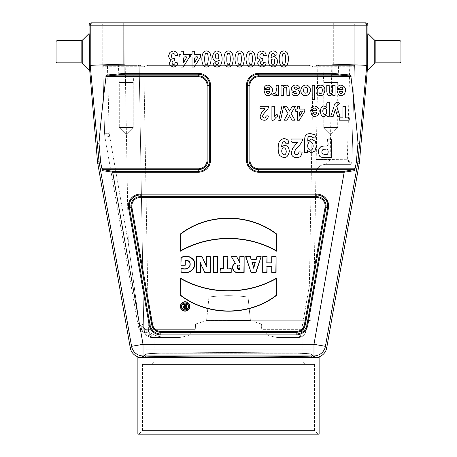 <?xml version="1.0" encoding="UTF-8"?>
<svg xmlns="http://www.w3.org/2000/svg" width="457" height="457" viewBox="0 0 457 457"><rect width="100%" height="100%" fill="white"/><g stroke="black" fill="none" stroke-linecap="round" stroke-linejoin="round"><path stroke-width="0.34" stroke-dasharray="2.29 1.71" d="M179.915 337.483L152.124 337.483L152.101 336.261C152.055 335.387 150.696 334.278 148.022 332.936L146.429 332.37L145.937 329.76L150.37 332.936L145.937 329.76L146.429 332.37L148.022 332.936C150.713 334.29 152.072 335.392 152.101 336.261L152.124 337.483L171.752 337.483C162.521 337.717 155.391 336.203 150.37 332.936C155.306 336.186 162.435 337.7 171.752 337.483L179.915 337.483L188.501 335.695L195.276 329.337L188.507 335.689L179.915 337.483L152.124 337.483L179.915 337.483M148.405 329.337C148.674 334.29 149.913 337.009 152.124 337.483A8.363 8.363 0 0 1 143.761 329.263L139.179 66.745L143.761 329.263L139.179 66.745L143.761 329.263L148.405 329.303L143.761 329.263A8.363 8.363 0 0 0 152.124 337.483L148.971 336.866L146.286 335.112L148.891 336.832L152.124 337.483C149.913 337.003 148.674 334.29 148.405 329.337L143.761 329.337L144.458 332.468L146.286 335.112L144.458 332.468L143.761 329.337L195.276 329.337L195.607 324.007L195.276 329.337L148.405 329.337M306.173 330.571C305.087 334.855 302.345 337.157 297.935 337.483C301.74 337.734 304.488 335.432 306.173 330.571L303.317 335.524L297.935 337.483L277.085 337.483L297.935 337.483L277.085 337.483L268.499 335.695L261.724 329.337L268.493 335.689L277.085 337.483L297.935 337.483C299.895 337.157 301.117 334.855 301.597 330.571C301.117 334.85 299.895 337.157 297.941 337.483C301.751 337.734 304.493 335.427 306.173 330.571L310.994 303.248L307.949 320.517L310.994 320.517L307.949 320.517L306.173 330.571L313.993 286.236L317.821 66.745L313.993 286.236L306.173 330.571A4.65 0.794 10 0 1 301.597 330.571L301.694 329.337L301.597 330.571A4.65 0.794 -170 0 0 306.173 330.571M145.937 329.76C141.396 325.847 141.396 325.847 145.937 329.76C141.396 325.847 141.396 325.847 145.937 329.76M146.429 332.37C142.053 332.348 139.334 330.297 138.26 326.229C136.889 318.426 136.889 318.426 138.26 326.229L138.105 325.327L138.26 326.229A4.65 1.668 -10 0 0 139.619 327.121A4.65 1.668 -10 0 1 138.26 326.229C139.082 329.983 142.167 332.108 143.578 332.245L139.619 327.121L128.314 243.141L142.253 243.141L128.314 243.141L139.454 325.15L141.184 325.927L139.454 325.15L138.105 325.327L104.921 137.146L138.105 325.327L139.454 325.15L139.619 327.121L143.567 332.233L146.029 333.347C146.171 332.593 145.217 334.947 143.738 328.149L141.184 325.927L143.738 328.149A8.363 8.255 -1 0 0 152.101 336.261A8.363 8.255 -1 0 1 143.738 328.149C145.212 334.941 146.171 332.593 146.029 333.347L141.527 331.268C140.168 330.491 139.082 328.812 138.26 326.229C139.334 330.297 142.053 332.348 146.429 332.37L143.578 332.239L146.429 332.37M208.958 297.05L206.587 320.517L208.958 297.05L248.042 297.05L250.413 320.517L248.042 297.05L208.958 297.05C221.988 295.222 235.012 295.222 248.042 297.05C235.012 295.222 221.988 295.222 208.958 297.05M250.413 320.517L206.587 320.517L250.413 320.517L261.393 324.007L250.413 320.517M142.584 357.465L146.012 354.009L146.006 349.188L310.994 349.188L310.994 354.009C310.777 353.49 296.924 353.135 286.83 352.947L228.5 352.513L170.17 352.947C160.041 353.135 146.24 353.49 146.006 354.009L146.006 354.009C146.223 353.49 160.076 353.135 170.17 352.947L228.5 352.513L286.83 352.947C296.953 353.135 310.76 353.49 310.994 354.009L314.416 357.465C319.826 355.529 137.169 355.529 142.584 357.465L141.63 357.465M311.954 357.111L309.829 353.747L309.829 351.89L310.994 349.188L146.006 349.188L147.171 351.89L309.829 351.89L147.171 351.89L147.171 353.747L309.829 353.747L147.171 353.747L145.046 357.106M354.586 168.804L258.708 168.804A8.854 8.854 0 0 1 249.853 159.95L249.853 85.59A8.854 8.854 0 0 1 258.708 76.736L258.708 75.862L348.76 75.862L350.708 76.736L351.027 77.479C353.849 99.329 356.174 121.225 358.008 143.155L356.449 160.995A20.137 20.137 0 0 1 356.22 162.732L355.34 167.713L353.535 169.678L344.327 171.346L258.708 171.346A11.396 11.396 0 0 1 247.311 159.95L247.311 85.59A11.396 11.396 0 0 1 258.708 74.194L332.045 74.194L348.76 75.862A0.931 0.463 102.2 0 0 349.234 74.977L332.045 73.32L258.708 73.32A12.27 12.27 0 0 0 246.437 85.59L246.437 159.95A12.27 12.27 0 0 0 258.708 172.22L344.327 172.22L354.284 170.684L355.34 167.713M89.075 33.538C89.361 32.487 89.515 55.291 89.286 65.362L89.498 70.212M89.286 65.362L90.223 65.322L99.003 161.127L100.551 160.995L98.992 143.155C100.826 121.225 103.151 99.335 105.973 77.479L106.292 76.736L108.24 75.862L124.955 74.194L198.292 74.194A11.396 11.396 0 0 1 209.689 85.59L209.689 159.95A11.396 11.396 0 0 1 198.292 171.346L112.673 171.346L103.465 169.678A0.931 0.708 -64.7 0 0 102.716 170.684L112.673 172.22L198.292 172.22A12.27 12.27 0 0 0 210.563 159.95L210.563 85.59A12.27 12.27 0 0 0 198.292 73.32L124.955 73.32L125.029 25.175L331.971 25.175L332.045 74.194M367.502 70.212L367.714 65.362L366.777 65.322L366.777 25.175L367.925 25.175M359.533 161.264L357.997 161.127L366.777 65.322L331.971 64.1M367.714 65.362C367.485 55.291 367.639 32.487 367.925 33.538M102.785 65.374L123.698 65.374L102.785 65.374L107.469 65.374L102.785 65.374L102.785 25.175L102.785 65.374C102.785 66.431 102.785 66.431 102.785 65.374C102.785 66.431 102.785 66.431 102.785 65.374C102.785 66.431 102.785 66.431 102.785 65.374C102.785 66.431 102.785 66.431 102.785 65.374L104.579 133.718L102.785 65.374L125.235 65.374L107.469 65.374L107.469 66.745L102.819 66.733L139.179 66.745L125.235 66.745L128.314 243.141L109.223 133.678L128.314 243.141L125.235 66.745L107.469 66.745L109.223 133.678L107.469 65.374L102.785 65.374M140.008 65.374L123.698 65.374L123.698 25.175L123.698 65.374L140.008 65.374C142.527 66.431 145.075 66.431 147.64 65.374C145.115 66.431 142.573 66.431 140.008 65.374M134.158 65.374L118.357 65.374L134.158 65.374L118.357 65.374L134.158 65.374L133.518 82.106L118.997 82.106L133.518 82.106L118.997 82.106L133.518 82.106L134.158 65.374M333.302 65.374L316.992 65.374C314.473 66.431 311.925 66.431 309.36 65.374L147.64 65.374L143.824 66.733L147.64 65.374L309.36 65.374C311.885 66.431 314.427 66.431 316.992 65.374L354.215 65.374L319.22 65.374L354.215 65.374L333.302 65.374L333.302 25.175L123.698 25.175L333.302 25.175L333.302 65.374M338.643 65.374L322.842 65.374L338.643 65.374L322.842 65.374L338.643 65.374L338.003 82.106L323.482 82.106L338.003 82.106L323.482 82.106L338.003 82.106L338.643 65.374M365.6 22.85L91.4 22.85M356.54 22.85L100.46 22.85L356.54 22.85A2.325 2.325 0 0 0 354.215 25.175L354.215 65.374L354.215 25.175L333.302 25.175L354.215 25.175A2.325 2.325 0 0 1 356.54 22.85A2.325 2.325 0 0 0 354.215 25.175M124.955 74.194L124.955 73.32L107.766 74.977C106.292 75.182 105.693 76.016 105.973 77.479M98.992 143.155L97.444 143.292M89.075 25.175L90.223 25.175L90.223 65.322L125.029 64.1M100.551 160.995A20.137 20.137 0 0 0 100.78 162.732L101.66 167.713L102.716 170.684M351.027 77.479C351.307 76.016 350.708 75.182 349.234 74.977M359.556 143.292L358.008 143.155M315.37 357.465L314.416 357.465M141.721 357.465L143.018 355.923A11.619 11.614 40 0 1 131.576 346.32L143.018 344.304L112.673 171.346M326.721 347.868L325.424 346.32A11.619 11.614 -40 0 1 313.982 355.923L315.279 357.465M106.292 76.736L198.292 76.736A8.854 8.854 0 0 1 207.147 85.59L207.147 159.95A8.854 8.854 0 0 1 198.292 168.804L198.292 169.678L103.465 169.678L101.66 167.713M354.215 65.374L354.215 66.733L354.443 65.374L349.759 65.374L349.759 66.768L354.215 66.733L349.759 66.768L347.326 159.716L351.89 163.006L354.443 65.374L351.89 163.006L347.326 159.716L350.496 164.366L325.253 164.366L350.496 164.366L347.326 159.716L316.204 159.476L330.143 159.716L331.765 66.768L317.821 66.745L349.759 66.768L331.765 66.768L330.143 159.716L347.326 159.716L349.759 65.374L354.215 65.374M261.724 329.337L261.393 324.007L261.724 329.337L301.694 329.337L306.27 330.023L301.694 329.337L261.724 329.337M206.587 320.517L195.607 324.007L206.587 320.517M309.36 65.374L313.176 66.733L309.36 65.374M104.921 137.146L104.579 133.718L104.921 137.146L109.497 136.42L104.921 137.146M325.253 164.366C326.778 163.92 328.412 162.366 330.143 159.716C328.423 162.361 326.795 163.909 325.253 164.366C319.689 164.897 316.592 167.942 315.958 173.5C316.592 167.942 319.689 164.897 325.253 164.366C319.689 164.897 316.592 167.942 315.958 173.5C316.592 167.942 319.689 164.897 325.253 164.366M351.89 163.006A1.394 1.394 0 0 1 350.496 164.366A1.394 1.394 0 0 0 351.89 163.006M309.349 285.911L313.993 286.236L309.349 285.911L301.694 329.337L309.349 285.911L313.176 66.733L309.349 285.911M139.179 66.745L143.824 66.733L139.179 66.745A1.394 1.394 0 0 0 137.78 65.374A1.394 1.394 0 0 1 139.179 66.745A1.394 1.394 0 0 0 137.78 65.374A1.394 1.394 0 0 1 139.179 66.745A1.394 1.394 0 0 0 137.78 65.374A1.394 1.394 0 0 1 139.179 66.745M319.22 65.374A1.394 1.394 0 0 0 317.821 66.745L313.176 66.733L317.821 66.745A1.394 1.394 0 0 1 319.22 65.374A1.394 1.394 0 0 0 317.821 66.745A1.394 1.394 0 0 1 319.22 65.374A1.394 1.394 0 0 0 317.821 66.745A1.394 1.394 0 0 1 319.22 65.374M337.717 82.477L323.773 82.477L337.717 82.477L338.003 82.106L337.717 127.509L323.773 127.509L337.717 127.509L323.773 127.509L337.717 127.509L337.717 82.477L323.773 82.477L337.717 82.477M330.742 134.484L323.773 127.509L330.742 134.484L337.717 127.509L330.742 134.484M133.227 82.477L119.283 82.477L133.227 82.477L133.518 82.106L133.227 82.477L133.227 127.509L119.283 127.509L133.227 127.509L119.283 127.509L133.227 127.509L133.227 82.477L119.283 82.477L133.227 82.477M126.258 134.484L119.283 127.509L126.258 134.484L133.227 127.509L126.258 134.484M107.766 74.977A0.931 0.463 -102.2 0 0 108.24 75.862L198.292 75.862L198.292 73.32M359.271 163.275L357.751 163.006L325.424 346.32L313.982 344.304L143.018 344.304L143.018 355.923L313.982 355.923L313.982 344.304L344.327 171.346M354.284 170.684A0.931 0.708 64.7 0 0 353.535 169.678L258.708 169.678L258.708 172.22M400.92 41.438L400.92 61.889M399.989 40.513L399.989 62.82M56.08 41.438L56.08 61.889M57.011 40.513L57.011 62.82M102.785 25.175A2.325 2.325 0 0 0 100.46 22.85A2.325 2.325 0 0 1 102.785 25.175L123.698 25.175L102.785 25.175A2.325 2.325 0 0 0 100.46 22.85M148.022 332.936A8.363 6.518 113.8 0 1 144.555 332.593A8.363 6.518 113.8 0 1 141.184 325.927A8.363 6.518 -66.2 0 0 144.555 332.593A8.363 6.518 -66.2 0 0 148.022 332.936L150.37 332.936L148.022 332.936M307.333 324.007L261.393 324.007L307.333 324.007M314.479 364.44L142.521 364.44L314.479 364.44L314.479 430.431L142.521 430.431L314.479 430.431L318.198 434.15L138.802 434.15L318.198 434.15M228.5 364.44L305.185 364.44L228.5 364.44M228.5 320.288L310.76 320.288L228.5 320.288M195.607 324.007L142.521 324.007L195.607 324.007M137.877 357.465L319.123 357.465M137.877 434.15L319.123 434.15M258.708 76.736L350.708 76.736M140.179 197.573L316.821 197.573A8.386 8.386 0 0 1 325.081 207.415L304.431 324.533A8.386 8.386 0 0 1 296.17 331.462L160.83 331.462A8.386 8.386 0 0 1 152.569 324.533L131.919 207.415A8.386 8.386 0 0 1 140.179 197.573L140.179 196.699A9.26 9.26 0 0 0 131.056 207.569L129.411 207.861A10.934 10.934 0 0 1 140.179 195.03L316.821 195.03A10.934 10.934 0 0 1 327.589 207.861L306.938 324.973A10.934 10.934 0 0 1 296.17 334.01L160.83 334.01A10.934 10.934 0 0 1 150.062 324.973L129.411 207.861L128.554 208.009L149.205 325.127A11.802 11.802 0 0 0 160.83 334.878L296.17 334.878A11.802 11.802 0 0 0 307.795 325.127L328.446 208.009A11.802 11.802 0 0 0 316.821 194.156L140.179 194.156A11.802 11.802 0 0 0 128.554 208.009M97.467 161.264L99.003 161.127A21.69 21.69 0 0 0 99.249 163.006L100.78 162.732M97.729 163.275L99.249 163.006L131.576 346.32L130.279 347.868M356.22 162.732L357.751 163.006A21.69 21.69 0 0 0 357.997 161.127L356.449 160.995M92.548 22.85A2.325 2.325 90 0 0 90.223 25.175L125.029 25.175L125.029 22.85M331.971 22.85L331.971 25.175L366.777 25.175A2.325 2.325 90 0 0 364.452 22.85M131.919 207.415L131.056 207.569L151.707 324.681A9.26 9.26 0 0 0 160.83 332.336L296.17 332.336A9.26 9.26 0 0 0 305.293 324.681L325.944 207.569A9.26 9.26 0 0 0 316.821 196.699L140.179 196.699L140.179 194.156M152.569 324.533L149.205 325.127M160.83 331.462L160.83 334.878M296.17 331.462L296.17 334.878M304.431 324.533L307.795 325.127M325.081 207.415L328.446 208.009M316.821 197.573L316.821 194.156M210.563 159.95L208.021 159.95A9.728 9.728 0 0 1 198.292 169.678L198.292 172.22M207.147 159.95L208.021 159.95L208.021 85.59L210.563 85.59M207.147 85.59L208.021 85.59A9.728 9.728 0 0 0 198.292 75.862L198.292 76.736M198.292 168.804L102.414 168.804M258.708 73.32L258.708 75.862A9.728 9.728 0 0 0 248.979 85.59L246.437 85.59M249.853 85.59L248.979 85.59L248.979 159.95L246.437 159.95M249.853 159.95L248.979 159.95A9.728 9.728 0 0 0 258.708 169.678L258.708 168.804M148.405 329.303L143.824 66.733L148.405 329.303M104.579 133.718L109.223 133.678L104.579 133.718M331.765 65.374L331.765 66.768L331.765 65.374M125.235 65.374L125.235 66.745L125.235 65.374M374.214 39.828L374.214 63.5M375.86 40.513L375.86 62.82M82.786 39.828L82.786 63.5M81.14 40.513L81.14 62.82M123.698 22.85L123.698 25.175L123.698 22.85M333.302 22.85L333.302 25.175L333.302 22.85M228.5 362.115L154.14 362.115L228.5 362.115M228.5 324.007L154.14 324.007L228.5 324.007M146.24 320.288L142.521 324.007L142.521 326.726C139.619 325.515 137.854 323.39 137.226 320.346M310.76 320.288L310.994 303.248M102.802 66.448L102.836 66.733L102.802 66.448M323.773 82.477L322.842 65.374L323.773 82.477L323.773 127.509L323.773 82.477M119.283 82.477L118.357 65.374L119.283 82.477L119.283 127.509L119.283 82.477M146.286 335.112C149.353 337.117 151.238 337.912 151.947 337.483C151.416 337.077 151.296 338.58 146.286 335.112M298.158 337.477C299.215 337.066 298.415 338.431 303.317 335.524C298.747 338.311 299.027 337.135 298.158 337.477M146.023 353.986L142.595 357.443L146.023 353.986M310.977 353.986L314.405 357.443L310.977 353.986M142.521 364.44L142.521 430.431L138.802 434.15M306.578 320.288C304.316 320.506 303.082 321.745 302.86 324.007L302.86 362.115L305.185 364.44M150.422 320.288C152.684 320.506 153.918 321.745 154.14 324.007L154.14 362.115L151.815 364.44"/><path stroke-width="0.69" d="M102.716 170.684A0.931 0.708 -64.7 0 1 103.465 169.678L112.673 171.346L112.673 172.22L102.716 170.684L101.66 167.713L100.78 162.732A20.137 20.137 0 0 1 100.551 160.995L97.467 161.264L89.286 65.362C89.515 55.291 89.361 32.487 89.075 33.538L89.075 25.175A2.325 2.325 180 0 1 91.4 22.85L365.6 22.85A2.325 2.325 0 0 1 367.925 25.175L367.925 33.538C367.639 32.487 367.485 55.291 367.714 65.362L359.533 161.264A23.238 23.238 0 0 1 359.271 163.275L326.721 347.868A11.619 11.619 50 0 1 315.37 357.465L313.982 355.923L143.018 355.923A11.619 11.614 -140 0 1 131.576 346.32L99.249 163.006A21.69 21.69 0 0 1 99.003 161.127L90.223 65.322L89.286 65.362M101.66 167.713L102.414 168.804L198.292 168.804A8.854 8.854 0 0 0 207.147 159.95L207.147 85.59A8.854 8.854 0 0 0 198.292 76.736L106.292 76.736L105.973 77.479C103.151 99.329 100.826 121.225 98.992 143.155L100.551 160.995M181.749 306.481A3.359 3.359 0 0 0 186.787 309.389A3.359 3.359 0 0 0 186.787 303.574A3.359 3.359 0 0 0 181.749 306.481M186.793 308.629L184.822 308.629A1.32 1.32 0 0 1 184.554 306.019L183.206 304.333L184.354 304.333L185.748 305.944L185.748 304.333L186.793 304.333L186.793 308.629L184.822 308.384A1.074 1.074 0 0 1 183.754 307.184A1.074 1.074 0 0 1 185.062 306.259L184.554 306.019M180.389 306.436A4.707 4.707 0 0 0 187.456 310.514A4.707 4.707 0 0 0 187.456 302.357A4.707 4.707 0 0 0 180.389 306.436M276.491 251.15L276.502 233.915C249.116 212.951 207.878 212.791 180.515 233.915L180.515 251.15C209.455 234.55 247.568 234.292 276.491 251.15L276.502 233.915M180.504 295.416C207.889 316.381 249.128 316.541 276.491 295.416L276.491 278.182C247.557 294.788 209.437 295.039 180.515 278.182L180.749 295.296C208.009 316.101 249.014 316.25 276.245 295.296L276.491 295.416M181.081 268.065L181.081 272.035C188.433 275.28 197.824 268.35 193.951 260.347C190.58 256.109 186.245 255.149 180.932 257.468L180.932 265.226L185.268 265.226L185.268 260.456C189.278 260.473 190.723 262.489 189.598 266.5C187.364 268.962 184.525 269.481 181.081 268.065L181.081 272.035M196.539 272.383L200.72 272.383L200.549 263.62L204.742 272.383L210.294 272.383L210.294 256.651L206.124 256.651L206.238 265.574L202.04 256.651L196.539 256.651L196.539 272.383L200.72 272.383M217.892 256.651L213.562 256.651L213.562 272.383L217.892 272.383L217.892 256.651L213.562 256.651M227.826 268.659L227.826 256.651L223.484 256.651L223.484 268.659L220.08 268.659L220.08 272.383L231.219 272.383L231.219 268.659L227.58 268.899L227.826 256.651M231.402 256.651L235.326 263.266C230.219 265.071 232.699 273.383 237.926 272.481L244.135 272.383L244.135 256.651L239.794 256.651L239.794 262.375L236.669 256.651L231.402 256.651L235.326 263.266M271.744 266.648L271.744 272.383L276.085 272.383L276.085 256.651L271.744 256.651L271.744 262.844L267.042 262.844L267.042 256.651L262.701 256.651L262.701 272.383L267.042 272.383L267.042 266.648L271.989 266.402L271.744 272.383M256.851 256.651L256.063 259.222L251.213 259.222L250.402 256.651L245.666 256.651L251.053 272.383L256.011 272.383L261.147 256.651L256.851 256.651L256.063 259.222M367.925 25.175L366.777 25.175L366.777 65.322L367.714 65.362M349.234 74.977A0.931 0.463 102.2 0 1 348.76 75.862L332.045 74.194L332.045 73.32L349.234 74.977C350.708 75.182 351.307 76.016 351.027 77.479L350.708 76.736L258.708 76.736A8.854 8.854 0 0 0 249.853 85.59L249.853 159.95A8.854 8.854 0 0 0 258.708 168.804L354.586 168.804L355.34 167.713L354.284 170.684L344.327 172.22L258.708 172.22A12.27 12.27 0 0 1 246.437 159.95L246.437 85.59A12.27 12.27 0 0 1 258.708 73.32L332.045 73.32L331.971 64.1L366.777 65.322L357.997 161.127L359.533 161.264M331.971 64.1L331.971 25.175L125.029 25.175L124.955 73.32L198.292 73.32A12.27 12.27 0 0 1 210.563 85.59L210.563 159.95A12.27 12.27 0 0 1 198.292 172.22L112.673 172.22L143.018 344.304L313.982 344.304L344.327 171.346L353.535 169.678A0.931 0.708 64.7 0 1 354.284 170.684M105.973 77.479C105.693 76.016 106.292 75.182 107.766 74.977L124.955 73.32L124.955 74.194L108.24 75.862A0.931 0.463 -102.2 0 1 107.766 74.977M125.029 64.1L90.223 65.322L90.223 25.175L89.075 25.175M97.444 143.292L98.992 143.155M130.279 347.868L131.576 346.32L143.018 344.304L143.018 355.923L141.63 357.465A11.619 11.619 -50 0 1 130.279 347.868L97.729 163.275A23.238 23.238 0 0 1 97.467 161.264M355.34 167.713L356.22 162.732A20.137 20.137 0 0 0 356.449 160.995L358.008 143.155C356.174 121.225 353.849 99.329 351.027 77.479M358.008 143.155L359.556 143.292M141.721 357.465L142.584 357.465C137.174 355.529 319.831 355.529 314.416 357.465L315.279 357.465M356.449 160.995L357.997 161.127A21.69 21.69 0 0 1 357.751 163.006L325.424 346.32A11.619 11.614 140 0 1 313.982 355.923L313.982 344.304L325.424 346.32L326.721 347.868M198.292 76.736L198.292 75.862L108.24 75.862L106.292 76.736M207.147 85.59L209.689 85.59A11.396 11.396 0 0 0 198.292 74.194L198.292 75.862A9.728 9.728 0 0 1 208.021 85.59L208.021 159.95A9.728 9.728 0 0 1 198.292 169.678L103.465 169.678L102.414 168.804M350.708 76.736L348.76 75.862L258.708 75.862L258.708 74.194A11.396 11.396 0 0 0 247.311 85.59L247.311 159.95A11.396 11.396 0 0 0 258.708 171.346L344.327 171.346M354.586 168.804L353.535 169.678L258.708 169.678L258.708 172.22M399.989 62.82L399.989 40.513L400.92 41.438L400.92 61.889L399.989 62.82L375.86 62.82L374.214 63.5L367.502 70.212M57.011 62.82L57.011 40.513L56.08 41.438L56.08 61.889L57.011 62.82L81.14 62.82L82.786 63.5L89.498 70.212M271.989 272.138L276.085 272.383M275.839 272.138L276.085 256.651M275.839 256.897L271.744 256.651M271.989 256.897L271.744 262.844M271.989 263.089L267.042 262.844M266.797 263.089L267.042 256.651M266.797 256.897L262.701 256.651M262.946 256.897L262.701 272.383M262.946 272.138L267.042 272.383M266.797 272.138L267.042 266.648M266.797 266.402L271.989 266.402M253.686 267.374L252.287 262.626L255.04 262.626L253.692 268.248L252.287 262.626M251.961 262.381L255.04 262.626M256.246 259.462L251.213 259.222M251.036 259.462L250.402 256.651M250.219 256.897L245.666 256.651M246.003 256.897L251.053 272.383M251.23 272.138L256.011 272.383M255.834 272.138L261.147 256.651M260.81 256.897L257.034 256.897M255.36 262.381L253.692 268.248M239.794 268.893L240.034 269.127C236.138 270.653 236.023 263.838 240.034 265.294L239.794 268.893C236.355 267.796 236.355 266.671 239.794 265.511M235.686 263.403C230.596 264.82 232.756 273.12 237.908 272.241L237.926 272.481M237.908 272.241L244.135 272.383M243.889 272.144L244.135 256.651M243.889 256.897L239.794 256.651M240.034 256.897L239.794 262.375M240.034 263.335L236.669 256.651M236.526 256.897L231.83 256.897M240.034 265.294L240.034 269.127M227.58 256.897L223.484 256.651M223.724 256.897L223.484 268.659M223.724 268.899L220.08 268.659M220.32 268.899L220.08 272.383M220.32 272.138L231.219 272.383M230.974 272.138L231.219 268.659M230.974 268.899L227.58 268.899M213.807 256.897L213.562 272.383M213.807 272.138L217.892 272.383M217.652 272.138L217.652 256.897M200.48 272.138L200.72 266.882M200.48 266.888L200.24 262.392L200.549 263.62M200.24 262.392L202.462 267.693M202.68 267.591L204.742 272.383M204.896 272.138L210.294 272.383M210.049 272.138L210.294 256.651M210.049 256.897L206.124 256.651M206.37 256.897L206.238 265.574M206.495 266.694L202.04 256.651M201.885 256.897L196.539 256.651M196.784 256.897L196.784 272.138M181.326 271.846C188.61 274.897 197.424 268.15 193.728 260.439C190.558 256.394 186.37 255.457 181.178 257.634L180.932 257.468M181.178 257.634L180.932 265.226M181.178 264.986L185.268 265.226M185.022 264.986L185.268 260.456M185.022 260.256C189.387 260.164 190.986 262.278 189.821 266.597C187.53 269.156 184.697 269.756 181.326 268.402M276.245 295.296L276.491 278.182M276.245 278.616C247.368 294.965 209.62 295.216 180.761 278.616L180.515 278.182M180.761 278.616L180.749 295.296M276.262 234.041C248.996 213.23 207.992 213.082 180.761 234.035L180.515 233.915M180.761 234.035L180.515 251.15M180.761 250.716C209.637 234.367 247.386 234.115 276.245 250.722M180.635 306.436A4.467 4.467 0 0 0 185.102 310.897A4.467 4.467 0 0 0 189.564 306.436A4.467 4.467 0 0 0 185.102 301.968A4.467 4.467 0 0 0 180.635 306.436M181.503 306.481A3.605 3.605 0 0 0 185.108 310.086A3.605 3.605 0 0 0 188.712 306.481A3.605 3.605 0 0 0 185.108 302.877A3.605 3.605 0 0 0 181.503 306.481M185.194 308.092L185.993 308.092L185.194 308.092A0.777 0.777 0 0 1 184.417 307.31A0.777 0.777 0 0 1 185.194 306.533L185.976 306.55L185.748 305.944M185.194 307.847A0.531 0.531 0 0 1 184.662 307.31A0.531 0.531 0 0 1 185.194 306.778L185.976 306.55M185.993 308.092L185.748 304.333M185.748 307.847L185.748 306.778M185.062 306.259L183.206 304.333M183.714 304.579L184.354 304.333M184.245 304.579L185.936 306.533M185.993 304.579L186.793 304.333M186.553 304.579L186.553 308.384M319.123 357.465L137.877 357.465L137.877 434.15L319.123 434.15L319.123 357.465M176.551 52.167L178.024 55.394L175.385 55.748L174.705 54.035L173.369 53.44L171.946 54.154L171.369 56.068L171.923 57.879L173.272 58.553L174.523 58.325L174.22 60.792L172.535 61.324L171.952 62.832L172.38 64.1L173.511 64.574L174.705 64.037L175.305 62.46L177.824 62.94L177.03 65.225L175.557 66.579L173.432 67.065L170.215 65.642L169.216 63.009L171.261 59.69L169.307 58.387L168.576 55.943L169.941 52.395L173.346 50.927L176.551 52.167M180.989 51.201L183.634 51.201L183.634 54.383L189.455 54.383L189.455 57.034L183.28 67.065L180.989 67.065L180.989 57.039L179.224 57.039L179.224 54.383L180.989 54.383L180.989 51.201M186.896 57.039C182.714 55.743 183.623 59.547 183.634 62.443L186.896 57.039M192.037 51.201L194.682 51.201L194.682 54.383L200.503 54.383L200.503 57.034L194.334 67.065L192.037 67.065L192.037 57.039L190.272 57.039L190.272 54.383L192.037 54.383L192.037 51.201M197.95 57.039C193.762 55.743 194.671 59.547 194.682 62.443L197.95 57.039M209.689 65.448C207.547 67.613 205.399 67.607 203.234 65.431C201.383 61.152 201.388 56.857 203.245 52.544C205.364 50.339 207.558 50.39 209.809 52.704C211.551 56.782 211.511 61.032 209.689 65.448M205.587 64.203C207.17 65.837 208.049 64.1 208.232 58.993C208.112 54.532 207.524 52.681 206.467 53.44C205.313 52.943 204.725 54.794 204.702 58.993C204.742 62.352 205.033 64.089 205.587 64.203M214.242 66.059C212.396 63.957 212.825 62.872 215.527 62.809C216.092 64.808 217.098 65.111 218.549 63.717L219.297 60.124L216.767 61.461C214.247 61.255 212.865 59.536 212.625 56.291C213.819 50.761 216.527 49.59 220.737 52.789C222.605 56.925 222.588 61.044 220.68 65.145C218.663 67.345 216.515 67.653 214.242 66.059M218.526 58.542C219.263 54.406 218.355 52.926 215.795 54.097C215.001 58.302 215.91 59.781 218.526 58.542M231.785 65.448C229.643 67.613 227.495 67.607 225.33 65.431C223.479 61.152 223.484 56.857 225.341 52.544C227.466 50.339 229.654 50.39 231.91 52.704C233.647 56.782 233.607 61.032 231.785 65.448M227.683 64.203C229.265 65.837 230.151 64.1 230.328 58.993C230.208 54.532 229.62 52.681 228.563 53.44C227.415 52.943 226.826 54.794 226.798 58.993C226.838 62.352 227.135 64.089 227.683 64.203M242.833 65.448C240.696 67.613 238.543 67.607 236.378 65.431C234.527 61.152 234.532 56.857 236.389 52.544C238.514 50.339 240.702 50.39 242.958 52.704C244.695 56.782 244.655 61.032 242.833 65.448M238.731 64.203C240.313 65.837 241.199 64.1 241.376 58.993C241.256 54.532 240.668 52.681 239.611 53.44C238.463 52.943 237.874 54.794 237.846 58.993C237.886 62.352 238.183 64.089 238.731 64.203M253.881 65.448C251.744 67.613 249.591 67.607 247.431 65.431C245.575 61.152 245.58 56.857 247.443 52.544C249.562 50.339 251.75 50.39 254.006 52.704C255.743 56.782 255.703 61.032 253.881 65.448M249.785 64.203C251.367 65.837 252.247 64.1 252.43 58.993C252.304 54.532 251.716 52.681 250.659 53.44C249.511 52.943 248.922 54.794 248.894 58.993C248.934 62.352 249.231 64.089 249.785 64.203M264.94 52.167L266.414 55.394L263.775 55.748L263.101 54.035L261.758 53.44L260.336 54.154L259.759 56.068L260.313 57.879L261.661 58.553L262.912 58.325L262.609 60.792L260.924 61.324L260.341 62.832L260.77 64.1L261.907 64.574L263.101 64.037L263.7 62.46L266.214 62.94L265.42 65.225L263.946 66.579L261.827 67.065L258.605 65.642L257.605 63.009L259.65 59.69L257.697 58.387L256.965 55.943L258.331 52.395L261.735 50.927L264.94 52.167M264.969 108.732C262.712 108.566 259.108 109.749 260.187 106.247L268.625 106.247C268.705 107.795 267.528 109.8 265.094 112.256C262.09 115.415 261.804 117.34 264.232 118.032C265.968 118.197 265.591 114.724 268.339 116.124C267.945 118.963 266.551 120.34 264.169 120.248C261.61 120.06 260.284 118.769 260.187 116.369L261.455 112.793L264.969 108.732M267.054 87.447C266.488 88.527 265.494 88.749 264.072 88.104C264.706 86.127 266.025 85.128 268.031 85.105C272.469 86.413 273.549 89.458 271.258 94.239C267.162 97.101 264.723 95.559 263.946 89.618L269.973 89.618C269.613 87.384 268.642 86.664 267.054 87.447M269.927 91.251L266.334 91.251L266.871 93.017L268.128 93.616L269.424 92.982L269.927 91.251M275.988 51.909C277.69 53.332 277.473 55.783 274.668 55.177C274.143 53.195 273.137 52.898 271.652 54.286L270.892 57.862L273.469 56.537C275.954 56.725 277.325 58.45 277.582 61.718C276.365 67.236 273.663 68.396 269.47 65.208C267.602 61.084 267.619 56.959 269.527 52.835C271.601 50.641 273.754 50.333 275.988 51.909M271.675 59.444C270.932 63.58 271.841 65.06 274.4 63.894C275.211 59.707 274.303 58.228 271.675 59.444M271.909 120.248L271.909 106.247L274.314 106.247L274.314 116.324C275.794 114.633 278.279 113.45 277.422 116.718C275.165 116.906 274.371 121.185 271.909 120.248M276.257 88.458C275.645 86.007 276.451 84.968 278.661 85.333L278.661 95.439L276.428 95.439C276.554 94.073 276.211 94.039 275.394 95.342L272.772 95.159C272.732 90.463 276.474 97.17 276.257 88.458M287.47 139.848C289.475 141.521 289.218 144.406 285.916 143.692C285.299 141.362 284.117 141.013 282.369 142.641L281.478 146.851L284.5 145.292C287.43 145.509 289.041 147.542 289.344 151.387C287.91 157.876 284.728 159.247 279.798 155.494C277.599 153.118 277.627 143.315 279.867 140.939C282.306 138.357 284.837 137.991 287.47 139.848M281.929 106.007L283.706 106.007L280.598 120.431L278.787 120.431L281.929 106.007M287.03 65.448C284.888 67.613 282.74 67.607 280.575 65.431C278.724 61.152 278.73 56.857 280.587 52.544C282.712 50.339 284.9 50.39 287.15 52.704C288.893 56.782 288.853 61.032 287.03 65.448M281.049 85.333L283.283 85.333L283.283 86.847L284.591 85.573L286.299 85.105L287.939 85.55L288.995 86.807L289.315 95.439L286.916 95.439L286.779 88.184L286.299 87.424L285.402 87.144L284.3 87.516L283.631 88.447L283.454 95.439L281.049 95.439L281.049 85.333M282.397 148.714C280.227 152.055 283.883 156.842 285.602 153.946C287.602 150.621 284.443 145.686 282.397 148.714M282.929 64.203C284.511 65.837 285.391 64.1 285.574 58.993C285.454 54.532 284.865 52.681 283.808 53.44C282.655 52.943 282.066 54.794 282.043 58.993C282.083 62.352 282.375 64.089 282.929 64.203M292.331 106.247L295.371 106.247L291.08 113.525L294.965 120.191L292.006 120.191L289.487 115.712L287.025 120.191L284.088 120.191L287.99 113.416L283.706 106.247L286.756 106.247L289.538 111.068L292.331 106.247M297.627 142.321C294.622 142.098 289.818 143.681 291.258 139.014L302.5 139.014C302.614 141.076 301.043 143.749 297.798 147.028C293.788 151.238 293.405 153.803 296.644 154.723C298.01 154.803 298.769 153.838 298.924 151.821L302.123 152.175C301.597 155.963 299.741 157.796 296.564 157.676C293.148 157.431 291.377 155.706 291.258 152.507L292.948 147.742L297.627 142.321M298.45 85.945C300.26 87.635 299.923 88.532 297.45 88.629L295.508 87.036C290.675 87.91 297.924 90.006 298.45 90.292C301.957 92.657 297.079 97.672 292.931 94.987C290.681 94.279 292.629 91.172 294.497 93.428C297.279 94.696 298.49 91.708 294.805 91.668C288.116 91.257 292.269 82.243 298.45 85.945M297.324 106.247L299.655 106.247L299.655 109.057L304.796 109.057L304.796 111.394L299.346 120.248L297.324 120.248L297.324 111.405L295.77 111.405L295.77 109.057L297.324 109.057L297.324 106.247M302.54 111.405C298.844 110.257 299.649 113.61 299.655 116.169L302.54 111.405M309.686 87.573C312.702 91.76 306.247 98.98 302.214 94.176C297.404 88.984 305.864 80.9 309.686 87.573M307.173 92.685C308.161 88.258 307.104 86.721 304.008 88.087C303.02 92.497 304.076 94.033 307.173 92.685M315.993 137.694L315.976 138.123L312.314 137.631L311.897 136.654L310.457 136.272L308.572 136.694L307.932 137.591L307.784 139.225L307.784 141.196L311.417 139.014L315.284 141.31L316.404 145.823L314.936 150.999L311.286 152.787L307.578 150.587L307.578 152.484L304.579 152.484L304.579 140.396L304.933 136.832L305.922 134.981L307.63 133.93L310.326 133.547L314.702 134.718L315.993 137.694M312.365 149.062C314.902 144.521 310.72 139.396 308.538 142.915C305.876 147.103 310.04 152.592 312.365 149.062M313.793 108.36C313.234 109.44 312.24 109.663 310.817 109.017C311.446 107.041 312.765 106.041 314.77 106.018C319.214 107.326 320.288 110.371 317.998 115.153C313.902 118.015 311.463 116.472 310.686 110.531L316.718 110.531C316.358 108.298 315.381 107.578 313.793 108.36M312.188 85.333L314.593 85.333L314.593 99.278L312.188 99.278L312.188 85.333M316.672 112.165L313.074 112.165L313.616 113.93L314.867 114.53L316.164 113.896L316.672 112.165M317.821 94.867C316.05 93.154 316.37 92.188 318.786 91.971C319.437 93.731 320.46 94.028 321.865 92.874C322.842 89.641 322.351 87.778 320.397 87.287C318.855 87.333 318.655 90.223 316.301 88.761C316.712 83.471 325.435 83.928 324.87 90.377C324.047 95.245 321.699 96.741 317.821 94.867M327.869 139.014L331.251 139.014L331.251 157.602C323.459 158.031 319.512 157.334 319.403 155.506C317.883 152.05 318.221 149.273 320.414 147.171C320.791 146.434 322.545 146.051 325.67 146.029C329.965 146.446 326.989 141.236 327.869 139.014M329.251 102.408L329.251 116.352C327.583 116.775 326.841 116.284 327.012 114.867L324.179 116.581C319.157 117.363 319.386 105.076 324.196 106.018L326.852 107.492C327.126 105.27 325.658 101.311 329.251 102.408M326.235 154.46C328.806 155.443 328.834 147.908 326.018 149.182C323.705 149.171 322.465 149.57 322.294 150.387C321.094 153.129 322.408 154.489 326.235 154.46M326.292 113.713C327.109 109.052 326.144 107.446 323.39 108.886C321.511 111.885 324.464 116.564 326.292 113.713M326.784 91.611L326.784 85.333L329.189 85.333L329.343 92.605L329.84 93.354L330.674 93.616L331.799 93.239L332.479 92.228L332.662 85.333L335.067 85.333L335.067 95.439L332.833 95.439L332.833 93.953L329.84 95.662L328.383 95.342L327.383 94.53L326.784 91.611M336.615 106.218L340.077 116.352L337.512 116.352L335.341 109.177L333.216 116.352L330.725 116.352L333.936 106.63C334.158 103.962 335.484 102.471 337.917 102.151C339.865 103.048 340.048 103.756 338.471 104.282L336.615 106.218M340.117 87.447C339.551 88.527 338.563 88.749 337.14 88.104C337.769 86.127 339.088 85.128 341.093 85.105C345.538 86.413 346.612 89.458 344.321 94.239C340.225 97.101 337.786 95.559 337.009 89.618L343.036 89.618C342.676 87.384 341.705 86.664 340.117 87.447M342.967 106.247L345.503 106.247L345.503 117.832L349.228 117.832L349.228 120.191L339.254 120.191L339.254 117.832L342.967 117.832L342.967 106.247M342.996 91.251L339.397 91.251L339.939 93.017L341.19 93.616L342.487 92.982L342.996 91.251M304.431 324.533L325.081 207.415A8.386 8.386 0 0 0 316.821 197.573L140.179 197.573A8.386 8.386 0 0 0 131.919 207.415L152.569 324.533A8.386 8.386 0 0 0 160.83 331.462L296.17 331.462A8.386 8.386 0 0 0 304.431 324.533L305.293 324.681A9.26 9.26 0 0 1 296.17 332.336L296.17 334.01A10.934 10.934 0 0 0 306.938 324.973L327.589 207.861A10.934 10.934 0 0 0 316.821 195.03L140.179 195.03A10.934 10.934 0 0 0 129.411 207.861L150.062 324.973A10.934 10.934 0 0 0 160.83 334.01L296.17 334.01L296.17 334.878L160.83 334.878A11.802 11.802 0 0 1 149.205 325.127L128.554 208.009A11.802 11.802 0 0 1 140.179 194.156L316.821 194.156A11.802 11.802 0 0 1 328.446 208.009L307.795 325.127A11.802 11.802 0 0 1 296.17 334.878M100.78 162.732L97.729 163.275M356.22 162.732L359.271 163.275M125.029 22.85L125.029 25.175L90.223 25.175A2.325 2.325 90 0 1 92.548 22.85M364.452 22.85A2.325 2.325 90 0 1 366.777 25.175L331.971 25.175L331.971 22.85M296.17 331.462L296.17 332.336L160.83 332.336A9.26 9.26 0 0 1 151.707 324.681L131.056 207.569A9.26 9.26 0 0 1 140.179 196.699L140.179 194.156M131.919 207.415L128.554 208.009M152.569 324.533L149.205 325.127M160.83 331.462L160.83 334.878M140.179 197.573L140.179 196.699L316.821 196.699A9.26 9.26 0 0 1 325.944 207.569L305.293 324.681L307.795 325.127M325.081 207.415L328.446 208.009M316.821 197.573L316.821 194.156M198.292 73.32L198.292 74.194L124.955 74.194M198.292 168.804L198.292 171.346A11.396 11.396 0 0 0 209.689 159.95L209.689 85.59L210.563 85.59M112.673 171.346L198.292 171.346L198.292 172.22M207.147 159.95L210.563 159.95M258.708 168.804L258.708 169.678A9.728 9.728 0 0 1 248.979 159.95L246.437 159.95M249.853 159.95L248.979 159.95L248.979 85.59L246.437 85.59M249.853 85.59L248.979 85.59A9.728 9.728 0 0 1 258.708 75.862L258.708 76.736M332.045 74.194L258.708 74.194L258.708 73.32M374.214 63.5L374.214 39.828L367.925 33.538M375.86 62.82L375.86 40.513L399.989 40.513M82.786 63.5L82.786 39.828L89.075 33.538M81.14 62.82L81.14 40.513L57.011 40.513M374.214 39.828L375.86 40.513M82.786 39.828L81.14 40.513M311.954 357.111L313.548 357.465M145.046 357.106L143.452 357.465"/></g></svg>
